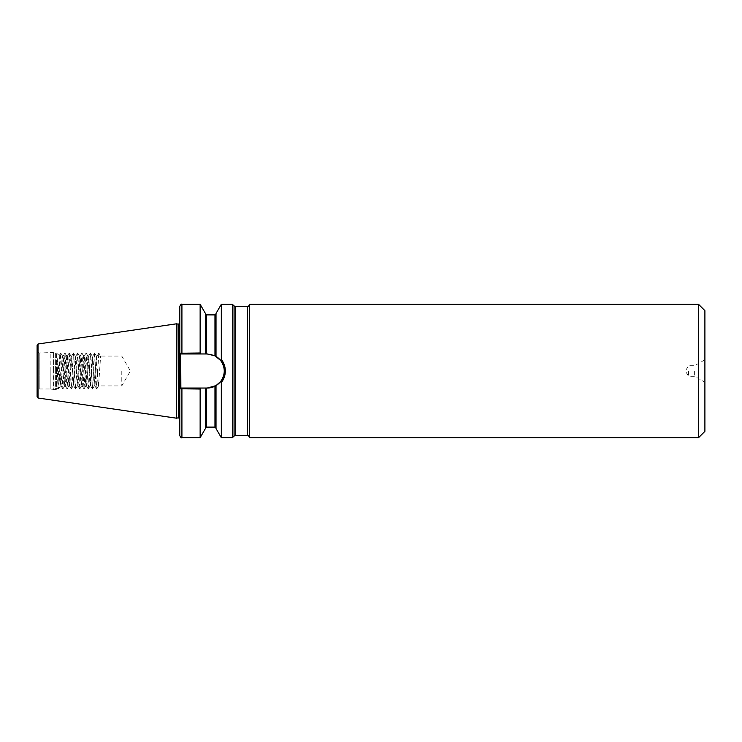 <?xml version="1.0" encoding="UTF-8"?>
<svg xmlns="http://www.w3.org/2000/svg" width="742" height="742" viewBox="0 0 742 742"><rect width="100%" height="100%" fill="white"/><g stroke="black" fill="none" stroke-linecap="round" stroke-linejoin="round"><path stroke-width="0.56" stroke-dasharray="3.71 2.78" d="M704.9 431.343L704.9 310.657M698.547 304.303L698.547 437.697M688.474 371L688.474 376.296L688.474 371M694.633 371L694.633 376.296L694.633 371M216.015 356.392L220.634 360.473C223.027 363.58 224.232 367.086 224.27 371A17.047 17.047 0 0 0 207.222 353.953L216.015 356.392L216.015 313.476M121.79 371L121.79 385.923L121.79 371M57.95 387.843L58.618 371L56.791 354.639L57.95 387.843L56.531 389.262L56.531 371L56.531 389.262L55.631 389.633L55.631 371L55.631 389.633L53.396 389.633L53.396 371L53.072 389.587L53.072 371L53.072 389.587L50.864 388.993L50.864 371L50.864 388.993L39.215 388.993L39.215 353.007L39.215 388.993L37.1 391.117L37.1 345.049M59.861 381.536L58.609 371L59.258 355.511L60.39 385.923L62.504 356.077L64.628 385.923L66.743 356.077L68.858 385.923L70.982 356.077L73.143 385.886L75.211 356.077L77.381 385.886L79.45 356.077L81.611 385.886L83.679 356.077L85.849 385.886L87.918 356.077L90.088 385.886L92.147 356.077L94.271 385.923L96.386 356.077L98.556 385.886L100.615 356.077L97.026 356.114L98.844 353.007L100.615 356.077L121.79 356.077L130.406 371L121.79 385.923L98.501 385.923M249.358 437.697L249.358 304.303M232.422 437.697L232.422 304.303M179.805 419.063L179.805 381.954L179.805 388.771L180.714 388.047L207.222 388.047A17.047 17.047 0 0 0 224.27 371C224.232 374.933 223.017 378.439 220.634 381.527L216.015 385.608L216.015 428.171L216.015 385.608L207.222 388.047M179.768 362.782L179.629 373.671M179.629 373.885L179.74 378.04M179.768 379.264L179.796 380.618M179.796 380.646L179.805 388.956L200.136 389.151L200.692 388.047M176.633 418.21L176.633 323.79M96.386 356.077L97.072 356.077L94.957 385.923L92.843 356.077L90.719 385.923L88.604 356.077L86.489 385.923L84.375 356.077L82.251 385.923L80.136 356.077L78.021 385.923L75.897 356.077L73.783 385.923L71.668 356.077L69.553 385.923L67.429 356.077L65.315 385.923L63.2 356.077L61.076 385.923L59.861 367.513M224.743 366.372L224.325 364.971M224.177 364.554L222.081 360.491M221.839 360.139L221.311 359.434L221.311 304.303M704.9 371L704.9 359.777L704.9 371M179.805 435.582L179.805 388.956L180.863 388.047L180.538 353.953L205.423 353.953L205.423 313.476M200.692 353.953L200.136 352.849L179.805 353.044L179.805 306.418M200.136 352.849L200.136 304.303M205.423 353.953L205.423 313.829L205.423 353.953L207.222 353.953L180.863 353.953L207.222 353.953A17.047 17.047 0 0 1 214.957 355.808L214.957 314.896M216.015 428.524L216.015 385.608M220.634 381.527L221.376 382.473M221.311 437.697L221.311 382.566M179.805 353.044L180.538 353.953L179.805 353.044L179.805 360.046L179.805 322.937M180.714 353.953L179.805 353.229L179.805 360.269M200.136 437.697L200.136 389.151M205.423 428.524L205.423 388.047M221.311 359.434L220.634 360.473M223.834 378.318L224.279 377.168M37.1 396.951L37.1 371M179.787 362.087L179.768 362.68M50.864 371L50.864 353.007L50.864 371M97.072 356.077L98.844 353.007M56.791 354.639L58.572 388.956L60.733 353.007L62.857 388.993L65.008 353.044L67.086 388.993L69.247 353.044L71.325 388.993L73.477 353.044L75.554 388.993L77.715 353.044L79.793 388.993L81.954 353.044L84.022 388.993L86.183 353.044L88.261 388.993L90.422 353.044L92.49 388.993L94.614 353.007L96.729 388.993L98.807 353.044M214.957 427.104L214.957 386.192A17.047 17.047 0 0 0 215.69 385.794M181.92 437.697L181.92 388.047L180.538 388.047L179.805 388.956M179.805 360.046L180.863 360.046M179.805 381.954L180.863 381.954M56.531 371L56.531 352.738L56.531 371M234.045 305.927L234.045 436.073M235.242 435.582L235.242 306.418M247.67 306.418L247.67 435.582M178.534 417.792L178.534 324.208M178.377 417.792L178.377 324.208M178.052 417.829L178.052 324.171M38.009 398L38.009 344M181.92 353.953L181.92 304.303M206.489 353.953L206.489 314.896M206.489 427.104L206.489 388.047M53.072 371L53.072 352.413L53.072 371M53.396 371L53.396 352.367L53.396 371M55.631 371L55.631 352.367L55.631 371M704.9 359.777L694.633 365.704L688.474 365.704L685.423 371L688.474 376.296L694.633 376.296L704.9 382.223M59.295 355.501L55.631 352.367L39.215 353.007L37.1 350.883M60.39 385.923L61.076 385.923M64.628 385.923L65.315 385.923M68.858 385.923L69.553 385.923M73.096 385.923L73.783 385.923M77.326 385.923L78.021 385.923M81.564 385.923L82.251 385.923M85.794 385.923L86.489 385.923M90.032 385.923L90.719 385.923M94.271 385.923L94.957 385.923M62.504 356.077L63.2 356.077M66.743 356.077L67.429 356.077M70.982 356.077L71.668 356.077M75.211 356.077L75.897 356.077M79.45 356.077L80.136 356.077M83.679 356.077L84.375 356.077M87.918 356.077L88.604 356.077M92.147 356.077L92.843 356.077M57.922 387.825L58.572 388.956M59.258 355.511L60.696 353.044M61.029 385.886L62.81 388.956M63.144 356.114L64.925 353.044M65.268 385.886L67.049 388.956M67.383 356.114L69.164 353.044M69.498 385.886L71.278 388.956M71.612 356.114L73.393 353.044M73.736 385.886L75.517 388.956M75.851 356.114L77.632 353.044M77.966 385.886L79.746 388.956M80.08 356.114L81.87 353.044M82.204 385.886L83.985 388.956M84.319 356.114L86.1 353.044M86.434 385.886L88.215 388.956M88.558 356.114L90.339 353.044M90.672 385.886L92.453 388.956M92.787 356.114L94.568 353.044M94.902 385.886L96.692 388.956M58.664 388.956L60.445 385.886M60.779 353.044L62.56 356.114M62.894 388.956L64.675 385.886M65.008 353.044L66.789 356.114M67.132 388.956L68.913 385.886M69.247 353.044L71.028 356.114M71.362 388.956L73.143 385.886M73.477 353.044L75.267 356.114M75.601 388.956L77.381 385.886M77.715 353.044L79.496 356.114M79.83 388.956L81.611 385.886M81.954 353.044L83.735 356.114M84.069 388.956L85.849 385.886M86.183 353.044L87.964 356.114M88.298 388.956L90.088 385.886M90.422 353.044L92.203 356.114M92.537 388.956L94.317 385.886M94.651 353.044L96.432 356.114M96.775 388.956L98.556 385.886"/><path stroke-width="1.11" d="M704.9 310.657L704.9 431.343L698.547 437.697L698.547 304.303L704.9 310.657M698.547 304.303L249.358 304.303L249.358 437.697L698.547 437.697M234.045 305.927L235.242 306.418L235.242 435.582L234.045 436.073L234.045 305.927L232.422 304.303L232.422 437.697L221.311 437.697L221.311 382.566L220.634 381.527L216.015 385.608L216.015 428.524L221.311 437.697M216.015 385.608L207.222 388.047L200.767 388.047L200.136 389.021L179.805 388.771L179.805 419.063L178.534 417.792L178.534 324.208L179.805 322.937L179.805 353.229L200.136 352.979L200.767 353.953L207.222 353.953L214.957 355.808L220.634 360.473L221.311 359.434C223.945 362.81 225.28 366.669 225.327 371L225.067 367.874M179.74 378.04L179.768 379.264M179.805 388.771L181.92 388.047L181.92 437.697C181.41 438.234 180.705 437.53 179.805 435.582L179.805 306.418C180.705 304.47 181.41 303.766 181.92 304.303L181.92 353.953L180.714 353.953L180.863 388.047L200.767 388.047M178.052 324.171L178.377 417.792L178.052 324.171L176.633 323.79L176.633 418.21L38.009 398L37.1 396.951L37.1 371L37.1 391.117M38.009 398L38.009 344L37.1 345.049L37.1 371M225.011 367.587L224.743 366.372M216.015 356.392L216.015 313.476L221.311 304.303L221.311 359.434M181.92 304.303L200.136 304.303L200.136 352.979M200.136 304.303L205.423 313.476L205.423 353.953M200.136 389.021L200.136 437.697L181.92 437.697M205.423 388.047L205.423 428.524L200.136 437.697M224.826 375.322L225.327 371C225.28 375.35 223.936 379.199 221.311 382.566M221.376 382.473L223.834 378.318M224.279 377.168L224.733 375.665M179.805 360.269L179.796 361.354M179.796 361.428L179.787 362.087M200.767 353.953L181.92 353.953M207.222 388.047A17.047 17.047 0 0 0 214.957 386.192L214.957 427.104L216.015 428.171M215.69 385.794A17.047 17.047 0 0 0 214.957 355.808L214.957 314.896L216.015 313.829M220.634 381.527C225.457 374.524 225.457 367.503 220.634 360.473M180.714 353.953L179.805 353.229M179.805 381.954L180.863 381.954M179.805 360.046L180.863 360.046M235.242 435.582L247.67 435.582L247.67 306.418C248.125 306.808 248.691 306.242 249.358 304.73M205.423 313.829L206.489 314.896L206.489 353.953M206.489 388.047L206.489 427.104L205.423 428.171M247.67 435.582C248.125 435.192 248.691 435.758 249.358 437.27M235.242 306.418L247.67 306.418M38.009 344L176.633 323.79M221.311 304.303L232.422 304.303M206.489 314.896L214.957 314.896M206.489 427.104L214.957 427.104M178.052 417.829L176.633 418.21M234.045 436.073L232.422 437.697"/></g></svg>
